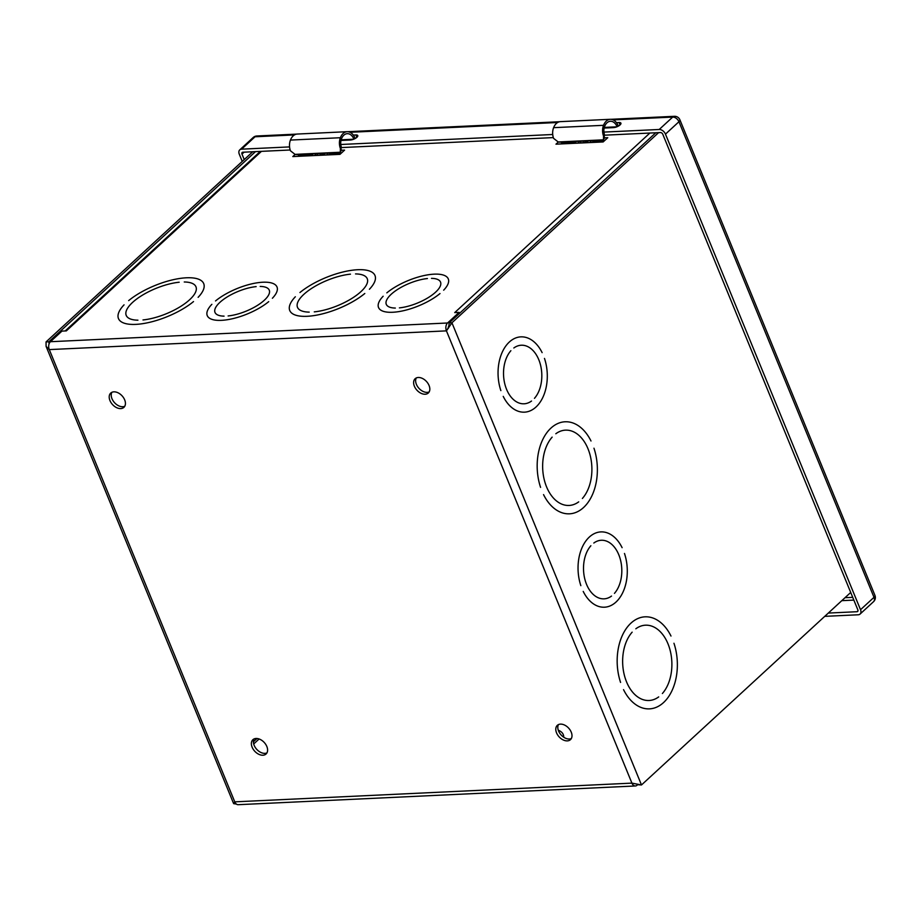 <?xml version="1.0" encoding="UTF-8"?>
<svg xmlns="http://www.w3.org/2000/svg" width="921" height="921" viewBox="0 0 921 921"><rect width="100%" height="100%" fill="white"/><g stroke="black" fill="none" stroke-linecap="round" stroke-linejoin="round"><path stroke-width="1.38" d="M560.452 724.125A9.717 6.47 47.4 0 1 570.145 730.065A9.717 6.47 47.4 0 1 570.467 739.655A9.717 6.47 47.4 0 1 559.139 736.881A9.717 6.47 47.4 0 1 557.309 725.357A9.717 6.47 47.4 0 1 560.452 724.125M558.471 724.585A9.717 6.47 -132.6 0 0 561.165 735.016A9.717 6.47 -132.6 0 0 571.331 738.561M256.05 738.481A9.717 6.47 47.4 0 1 265.743 744.41A9.717 6.47 47.4 0 1 266.065 754A9.717 6.47 47.4 0 1 254.726 751.225A9.717 6.47 47.4 0 1 252.895 739.701A9.717 6.47 47.4 0 1 256.05 738.481M254.069 738.93A9.717 6.47 -132.6 0 0 256.752 749.372A9.717 6.47 -132.6 0 0 266.917 752.906M113.882 391.839A9.717 6.47 47.4 0 1 123.575 397.768A9.717 6.47 47.4 0 1 123.898 407.37A9.717 6.47 47.4 0 1 112.558 404.595A9.717 6.47 47.4 0 1 110.739 393.06A9.717 6.47 47.4 0 1 113.882 391.839M111.902 392.3A9.717 6.47 -132.6 0 0 114.584 402.73A9.717 6.47 -132.6 0 0 124.749 406.265M418.295 377.483A9.717 6.47 47.4 0 1 427.977 383.424A9.717 6.47 47.4 0 1 428.3 393.014A9.717 6.47 47.4 0 1 416.971 390.239A9.717 6.47 47.4 0 1 415.141 378.715A9.717 6.47 47.4 0 1 418.295 377.483M416.304 377.944A9.717 6.47 -132.6 0 0 418.997 388.374A9.717 6.47 -132.6 0 0 429.163 391.92M534.468 398.333L534.468 398.321A29.311 19.122 87.3 0 0 540.546 365.119A29.311 19.122 87.3 0 0 521.298 345.237A29.311 19.122 87.3 0 0 513.826 347.988A29.322 19.134 -92.7 0 1 521.298 345.225A29.322 19.134 -92.7 0 1 540.546 365.119A29.322 19.134 -92.7 0 1 534.468 398.333M544.484 358.419L544.484 358.419A37.692 24.591 -92.7 0 1 524.452 412.171A37.692 24.591 87.3 0 0 544.484 358.419M503.234 396.375A37.692 24.591 87.3 0 0 524.452 412.159A37.692 24.591 -92.7 0 1 503.223 396.387L503.234 396.375M542.124 352.639L542.124 352.639A37.692 24.591 87.3 0 0 520.895 336.867A37.692 24.591 -92.7 0 1 542.124 352.639M500.863 390.608A37.692 24.591 -92.7 0 1 520.895 336.856A37.692 24.591 87.3 0 0 500.863 390.608L500.863 390.608M531.509 401.038L531.521 401.038A29.322 19.134 -92.7 0 1 524.049 403.801A29.311 19.122 87.3 0 0 531.521 401.026M510.879 350.705A29.311 19.122 87.3 0 0 504.8 383.907A29.311 19.122 87.3 0 0 524.049 403.789A29.322 19.134 -92.7 0 1 504.8 383.907A29.322 19.134 -92.7 0 1 510.879 350.694L510.879 350.705M582.394 498.468L582.383 498.468A37.692 24.591 87.3 0 0 590.269 455.768A37.692 24.591 87.3 0 0 565.494 430.153A37.692 24.591 -92.7 0 1 590.269 455.768A37.692 24.591 -92.7 0 1 582.394 498.468M555.835 433.733A37.692 24.591 -92.7 0 1 565.494 430.142A37.692 24.591 87.3 0 0 555.835 433.745L555.835 433.733M593.964 448.216L593.964 448.205A46.073 30.059 -92.7 0 1 569.443 513.826A46.073 30.059 87.3 0 0 593.964 448.216M543.551 494.6A46.073 30.059 87.3 0 0 569.443 513.814A46.073 30.059 -92.7 0 1 543.54 494.612L543.551 494.6M591.006 440.998L591.006 440.998A46.073 30.059 87.3 0 0 565.103 421.783A46.073 30.059 -92.7 0 1 591.006 440.998M540.581 487.382A46.073 30.059 -92.7 0 1 565.103 421.772A46.073 30.059 87.3 0 0 540.581 487.382L540.581 487.382M578.699 501.864L578.71 501.864A37.692 24.591 -92.7 0 1 569.051 505.456A37.692 24.591 87.3 0 0 578.71 501.853L578.71 501.864M552.163 437.13A37.692 24.591 87.3 0 0 544.276 479.829A37.692 24.591 87.3 0 0 569.051 505.445A37.692 24.591 -92.7 0 1 544.276 479.829A37.692 24.591 -92.7 0 1 552.151 437.118L552.163 437.13M614.457 593.366L614.457 593.366A29.311 19.122 87.3 0 0 620.535 560.164A29.311 19.122 87.3 0 0 601.286 540.27A29.322 19.134 -92.7 0 1 620.547 560.164A29.322 19.134 -92.7 0 1 614.457 593.366M593.815 543.033A29.322 19.134 -92.7 0 1 601.286 540.27A29.311 19.122 87.3 0 0 593.815 543.033L593.815 543.033M624.473 553.463L624.484 553.463A37.692 24.591 -92.7 0 1 604.441 607.215A37.692 24.591 87.3 0 0 624.473 553.463M583.223 591.42A37.692 24.591 87.3 0 0 604.441 607.204A37.692 24.591 -92.7 0 1 583.223 591.432L583.223 591.42M622.112 547.684L622.112 547.684A37.692 24.591 87.3 0 0 600.895 531.901A37.692 24.591 -92.7 0 1 622.112 547.684M580.852 585.652A37.692 24.591 -92.7 0 1 600.895 531.901A37.692 24.591 87.3 0 0 580.852 585.641L580.852 585.641M611.509 596.083L611.521 596.083A29.322 19.134 -92.7 0 1 604.049 598.846A29.311 19.122 87.3 0 0 611.509 596.071L611.521 596.083M590.868 545.75A29.311 19.122 87.3 0 0 584.789 578.952A29.311 19.122 87.3 0 0 604.049 598.834A29.322 19.134 -92.7 0 1 584.789 578.952A29.322 19.134 -92.7 0 1 590.868 545.739L590.868 545.75M662.383 693.513L662.383 693.513A37.692 24.591 87.3 0 0 670.258 650.813A37.692 24.591 87.3 0 0 645.494 625.198A37.692 24.591 -92.7 0 1 670.258 650.813A37.692 24.591 -92.7 0 1 662.383 693.513M635.835 628.778A37.692 24.591 -92.7 0 1 645.494 625.186A37.692 24.591 87.3 0 0 635.835 628.79L635.835 628.778M673.953 643.249L673.953 643.249A46.073 30.059 -92.7 0 1 649.432 708.871A46.073 30.059 87.3 0 0 673.953 643.249M623.54 689.645A46.073 30.059 87.3 0 0 649.432 708.859A46.073 30.059 -92.7 0 1 623.54 689.645L623.54 689.645M670.995 636.043L670.995 636.043A46.073 30.059 87.3 0 0 645.091 616.828A46.073 30.059 -92.7 0 1 670.995 636.043M620.57 682.426A46.073 30.059 -92.7 0 1 645.091 616.817A46.073 30.059 87.3 0 0 620.581 682.426L620.57 682.426M658.688 696.909L658.699 696.909A37.692 24.591 -92.7 0 1 649.04 700.501A37.692 24.591 87.3 0 0 658.699 696.898M632.151 632.174A37.692 24.591 87.3 0 0 624.277 674.874A37.692 24.591 87.3 0 0 649.04 700.49A37.692 24.591 -92.7 0 1 624.265 674.874A37.692 24.591 -92.7 0 1 632.151 632.163L632.151 632.174M558.276 730.203A46.073 16.728 157.7 0 1 563.249 734.544A46.073 16.728 157.7 0 1 563.721 737.214A46.073 16.728 -22.3 0 0 563.249 734.544A46.073 16.728 -22.3 0 0 558.276 730.203M427.425 278.545L427.425 278.545A29.311 10.649 -22.3 0 0 398.125 289.09A29.311 10.649 -22.3 0 0 386.29 304.333A29.311 10.649 -22.3 0 0 395.339 308.063L395.339 308.063A29.322 10.649 157.7 0 1 386.279 304.333A29.322 10.649 157.7 0 1 398.125 289.09A29.322 10.649 157.7 0 1 427.425 278.545M386.832 292.855L386.82 292.855A37.692 13.688 157.7 0 1 423.303 275.724A37.692 13.688 157.7 0 1 448.285 278.902A37.692 13.688 157.7 0 1 443.68 290.173L443.669 290.184A37.692 13.688 -22.3 0 0 448.285 278.913A37.692 13.688 -22.3 0 0 423.303 275.724A37.692 13.688 -22.3 0 0 386.832 292.855M383.148 296.24L383.148 296.24A37.692 13.688 -22.3 0 0 378.543 307.51A37.692 13.688 -22.3 0 0 403.513 310.699A37.692 13.688 -22.3 0 0 439.985 293.569L439.996 293.569A37.692 13.688 157.7 0 1 403.513 310.699A37.692 13.688 157.7 0 1 378.531 307.522A37.692 13.688 157.7 0 1 383.148 296.24L383.148 296.251M431.477 278.361L431.477 278.361A29.322 10.649 157.7 0 1 440.537 282.091A29.322 10.649 157.7 0 1 428.691 297.333A29.322 10.649 157.7 0 1 399.392 307.879L399.403 307.879A29.311 10.649 -22.3 0 0 428.691 297.333A29.311 10.649 -22.3 0 0 440.537 282.091A29.311 10.649 -22.3 0 0 431.477 278.361M350.464 274.147L350.464 274.159A37.692 13.688 -22.3 0 0 312.76 287.686A37.692 13.688 -22.3 0 0 297.495 307.315A37.692 13.688 -22.3 0 0 309.203 312.115L309.203 312.115A37.692 13.688 157.7 0 1 297.495 307.315A37.692 13.688 157.7 0 1 312.76 287.686A37.692 13.688 157.7 0 1 350.464 274.147M299.935 292.533L299.935 292.533A46.073 16.728 157.7 0 1 344.512 271.626A46.073 16.728 157.7 0 1 374.997 275.529A46.073 16.728 157.7 0 1 369.413 289.263L369.402 289.263A46.073 16.728 -22.3 0 0 374.997 275.529A46.073 16.728 -22.3 0 0 344.512 271.626A46.073 16.728 -22.3 0 0 299.935 292.533M295.342 296.769L295.342 296.769A46.073 16.728 -22.3 0 0 289.747 310.492A46.073 16.728 -22.3 0 0 320.232 314.395A46.073 16.728 -22.3 0 0 364.797 293.488L364.808 293.5A46.073 16.728 157.7 0 1 320.232 314.406A46.073 16.728 157.7 0 1 289.747 310.492A46.073 16.728 157.7 0 1 295.342 296.769M355.541 273.917L355.541 273.917A37.692 13.688 157.7 0 1 367.249 278.706A37.692 13.688 157.7 0 1 351.983 298.346A37.692 13.688 157.7 0 1 314.28 311.874L314.28 311.874A37.692 13.688 -22.3 0 0 351.983 298.335A37.692 13.688 -22.3 0 0 367.249 278.706A37.692 13.688 -22.3 0 0 355.541 273.917M256.142 286.615L256.142 286.627A29.311 10.649 -22.3 0 0 226.842 297.161A29.311 10.649 -22.3 0 0 215.007 312.403A29.311 10.649 -22.3 0 0 224.056 316.133L224.056 316.145A29.322 10.649 157.7 0 1 214.996 312.415A29.322 10.649 157.7 0 1 226.842 297.161A29.322 10.649 157.7 0 1 256.142 286.615M215.549 300.937L215.537 300.937A37.692 13.688 157.7 0 1 252.02 283.795A37.692 13.688 157.7 0 1 277.002 286.984A37.692 13.688 157.7 0 1 272.397 298.254L272.386 298.254A37.692 13.688 -22.3 0 0 277.002 286.984A37.692 13.688 -22.3 0 0 252.02 283.795A37.692 13.688 -22.3 0 0 215.549 300.937M211.865 304.321L211.865 304.321A37.692 13.688 -22.3 0 0 207.26 315.592A37.692 13.688 -22.3 0 0 232.23 318.781A37.692 13.688 -22.3 0 0 268.713 301.639L268.713 301.639A37.692 13.688 157.7 0 1 232.23 318.781A37.692 13.688 157.7 0 1 207.248 315.592A37.692 13.688 157.7 0 1 211.865 304.321M260.194 286.431L260.194 286.431A29.322 10.649 157.7 0 1 269.254 290.161A29.322 10.649 157.7 0 1 257.42 305.415A29.322 10.649 157.7 0 1 228.12 315.949L228.12 315.949A29.311 10.649 -22.3 0 0 257.408 305.415A29.311 10.649 -22.3 0 0 269.254 290.161A29.311 10.649 -22.3 0 0 260.194 286.431M179.181 282.229L179.181 282.229A37.692 13.688 -22.3 0 0 141.477 295.756A37.692 13.688 -22.3 0 0 126.223 315.385A37.692 13.688 -22.3 0 0 137.931 320.186L137.92 320.186A37.692 13.688 157.7 0 1 126.212 315.396A37.692 13.688 157.7 0 1 141.477 295.756A37.692 13.688 157.7 0 1 179.181 282.229M128.652 300.614L128.652 300.614A46.073 16.728 157.7 0 1 173.229 279.696A46.073 16.728 157.7 0 1 203.714 283.599A46.073 16.728 157.7 0 1 198.13 297.333L198.119 297.333A46.073 16.728 -22.3 0 0 203.714 283.61A46.073 16.728 -22.3 0 0 173.229 279.696A46.073 16.728 -22.3 0 0 128.652 300.614M124.059 304.839L124.059 304.839A46.073 16.728 -22.3 0 0 118.464 318.562A46.073 16.728 -22.3 0 0 148.949 322.477A46.073 16.728 -22.3 0 0 193.525 301.57L193.525 301.57A46.073 16.728 157.7 0 1 148.949 322.477A46.073 16.728 157.7 0 1 118.464 318.574A46.073 16.728 157.7 0 1 124.059 304.839M184.258 281.987L184.258 281.987A37.692 13.688 157.7 0 1 195.966 286.788A37.692 13.688 157.7 0 1 180.7 306.417A37.692 13.688 157.7 0 1 142.997 319.955L142.997 319.944A37.692 13.688 -22.3 0 0 180.7 306.417A37.692 13.688 -22.3 0 0 195.966 286.788A37.692 13.688 -22.3 0 0 184.258 281.987M340.885 153.531L329.73 154.049M312.265 154.878L298.715 155.511L297.817 156.34M341.426 150.261L344.592 150.111L339.987 154.348L292.809 156.57L295.169 154.394M298.289 154.498L298.715 155.511M604.59 137.862L607.756 137.713L603.151 141.949L555.973 144.171L558.333 141.995M604.049 141.12L592.894 141.65M575.429 142.467L561.879 143.112L560.981 143.929M561.453 142.087L561.879 143.112M261.437 151.355L66.312 330.904L61.926 331.111L50.413 341.714L447.571 322.995L459.084 312.392L454.732 312.587A5.768 3.834 47.4 0 1 454.951 312.587M448.872 326.172L448.895 326.149A2.072 1.358 -92.7 0 0 448.297 328.394M253.39 741.819L256.994 738.504M253.689 743.972L259.123 738.976M637.643 784.704L637.125 785.176A5.768 3.765 87.3 0 1 635.363 785.97A5.768 3.765 87.3 0 1 631.921 783.126L641.488 784.968L638.288 784.773M459.498 313.393L459.084 312.392M649.869 133.05L454.721 312.599M655.798 132.762L449.137 322.914L451.935 322.787L446.443 330.869L49.285 349.6A5.768 3.765 -92.7 0 1 50.413 341.714M658.596 132.636L451.935 322.787L641.488 784.968L850.705 592.468M236.375 804.068L233.635 803.63L234.763 801.846L49.285 349.6L46.085 346.354L46.05 341.921L252.711 151.769M46.05 341.921L48.836 341.783L255.497 151.631M449.137 322.914L448.746 327.059L446.443 330.869L631.921 783.126L234.763 801.846A5.768 3.765 87.3 0 0 238.205 804.689L635.363 785.97M446.443 330.869A5.768 3.765 -92.7 0 1 447.571 322.995M640.843 784.934L641.488 784.968M49.389 343.13L48.836 341.783L49.112 343.798M603.946 132.083L659.217 129.481A5.63 3.742 47.4 0 1 665.469 134.132L678.95 121.733A5.63 2.049 157.7 0 0 679.894 119.799A5.63 5.63 0 0 0 674.425 116.311A5.63 3.672 -92.7 0 0 672.698 117.082A5.63 3.742 47.4 0 1 678.95 121.733L874.006 597.326A5.63 2.049 -22.3 0 0 874.95 595.392A5.63 5.63 0 0 1 873.557 601.666L860.076 614.065A5.63 3.742 47.4 0 1 858.257 614.779L824.744 616.356M665.469 134.132L860.525 609.725L874.006 597.326A5.63 3.742 47.4 0 1 873.557 601.666M860.525 609.725A5.63 3.742 47.4 0 1 860.076 614.065M253.217 137.482A5.63 3.742 47.4 0 1 255.048 136.769A5.63 3.672 87.3 0 1 256.775 135.997A5.63 5.63 0 0 0 253.217 137.482L239.748 149.881A5.63 3.742 47.4 0 1 241.567 149.167L289.551 146.911M242.235 161.405L239.299 154.221A5.63 3.742 47.4 0 1 239.748 149.881M340.782 144.493L552.715 134.501M244.226 159.575L241.981 154.095A2.072 1.382 -132.6 0 1 242.154 152.495A2.072 1.382 -132.6 0 1 242.822 152.23L290.173 149.996M341.449 147.579L553.337 137.597M604.613 135.18L660.472 132.543A2.072 1.382 -132.6 0 1 662.786 134.259L857.842 609.852A2.072 1.382 -132.6 0 1 857.67 611.452A2.072 1.382 -132.6 0 1 857.002 611.717L828.313 613.064M353.284 135.065L355.874 134.938A5.031 1.83 157.7 0 1 357.762 135.571A5.031 1.83 157.7 0 1 355.552 138.3A5.031 1.83 157.7 0 1 350.36 140.027L340.977 140.464M616.448 122.654L619.039 122.539A5.031 1.83 157.7 0 1 620.927 123.172A5.031 1.83 157.7 0 1 618.716 125.901A5.031 1.83 157.7 0 1 613.524 127.616L604.141 128.065M355.943 138.058L354.999 138.104M619.108 125.659L618.164 125.705M587.287 142.099L580.103 143.031M580.691 142.41L580.115 141.212M577.72 143.146L579.482 141.235M588.473 140.809L586.7 142.72M604.141 138.196L604.349 134.155L603.543 136.043L603.451 139.831A5.273 2.372 23 0 1 602.058 140.176L560.118 142.156A5.273 2.372 23 0 1 558.207 141.961L553.613 138.392A10.557 6.884 87.3 0 1 553.602 127.674L603.531 125.314A13.193 8.611 -92.7 0 1 610.335 119.293A13.193 8.611 -92.7 0 1 618.21 125.797A3.431 2.233 87.3 0 0 618.348 126.108M617.093 126.718A11.213 7.31 87.3 0 0 610.439 121.273A11.213 7.31 87.3 0 0 604.648 126.384A8.577 5.595 87.3 0 0 604.349 134.155M604.717 137.563L603.451 139.831L558.207 141.961M603.543 136.043A10.557 6.884 -92.7 0 1 603.531 125.314M610.335 119.293L560.405 121.641A13.193 8.611 87.3 0 0 553.602 127.674M599.974 141.316L599.076 142.133M565.517 142.939L564.619 143.757M580.149 142.985L580.783 142.398M583.477 142.271L582.797 142.905M593.907 140.556L592.145 142.467M589.751 142.571L591.524 140.671M576.442 141.385L574.669 143.285M324.123 154.498L316.939 155.43M317.526 154.809L316.951 153.611M314.556 155.545L316.317 153.646M325.309 153.22L323.536 155.119M340.977 150.607L341.184 146.554L340.379 148.442L340.286 152.23A5.273 2.372 23 0 1 338.893 152.575L296.953 154.555A5.273 2.372 23 0 1 295.042 154.371L290.449 150.791A10.557 6.884 87.3 0 1 290.437 140.073L340.367 137.724A13.193 8.611 -92.7 0 1 347.171 131.691A13.193 8.611 -92.7 0 1 355.046 138.208A3.431 2.233 87.3 0 0 355.184 138.518M353.929 139.129A11.213 7.31 87.3 0 0 347.275 133.672A11.213 7.31 87.3 0 0 341.484 138.795A8.577 5.595 87.3 0 0 341.184 146.554M341.553 149.973L340.286 152.23L295.042 154.371M340.379 148.442A10.557 6.884 -92.7 0 1 340.367 137.724M347.171 131.691L297.241 134.052A13.193 8.611 87.3 0 0 290.437 140.073M336.81 153.715L335.912 154.544M302.353 155.35L301.455 156.167M316.985 155.384L317.618 154.809M320.312 154.682L319.633 155.304M330.743 152.967L328.981 154.866M326.587 154.981L328.36 153.07M313.278 153.784L311.505 155.695M845.029 597.694L852.708 597.338M613.202 119.891L672.698 117.082L659.217 129.481M241.567 149.167L255.048 136.769L294.455 134.915M857.002 611.717L857.992 610.807M244.077 152.172L241.981 154.095M557.619 122.505L350.038 132.29M355.874 134.938L356.864 137.356M619.039 122.539L620.029 124.945M853.836 600.101L841.794 600.665M604.303 127.409L616.863 126.81M341.138 139.808L353.699 139.221M260.309 151.412L65.161 330.961M46.085 346.354L233.635 803.63M256.775 135.997L296.55 134.121M347.873 131.703L559.715 121.722M611.037 119.304L674.425 116.311M679.894 119.799L874.95 595.392"/></g></svg>
